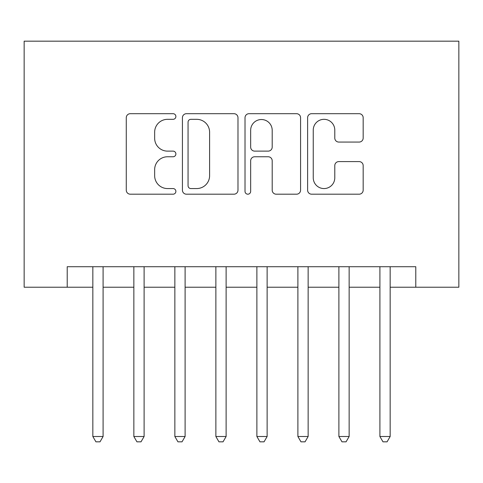 <?xml version="1.0" encoding="UTF-8"?>
<svg xmlns="http://www.w3.org/2000/svg" width="483" height="483" viewBox="0 0 483 483"><rect width="100%" height="100%" fill="white"/><g stroke="black" fill="none" stroke-linecap="round" stroke-linejoin="round"><path stroke-width="0.72" d="M175.884 116.512A2.82 2.82 0 0 0 173.071 113.692L130.301 113.692A4.027 4.027 0 0 0 126.274 117.719L126.274 190.175A4.027 4.027 0 0 0 130.301 194.196L173.071 194.196A2.82 2.82 0 0 0 175.884 191.383A2.82 2.82 0 0 0 173.071 188.563L167.535 188.563A12.884 12.884 0 0 1 154.651 175.679L154.651 169.642A12.884 12.884 0 0 1 167.535 156.764L173.071 156.764A2.82 2.82 0 0 0 175.884 153.944A2.82 2.82 0 0 0 173.071 151.125L167.535 151.125A12.884 12.884 0 0 1 154.651 138.247L154.651 132.209A12.884 12.884 0 0 1 167.535 119.325L173.071 119.325A2.82 2.82 0 0 0 175.884 116.512M359.141 142.068A4.027 4.027 0 0 0 363.168 138.047L363.168 117.719A4.027 4.027 0 0 0 359.141 113.692L311.644 113.692A4.027 4.027 0 0 0 307.617 117.719L307.617 190.175A4.027 4.027 0 0 0 311.644 194.196L359.141 194.196A4.027 4.027 0 0 0 363.168 190.175L363.168 165.621A4.027 4.027 0 0 0 359.141 161.594L338.812 161.594A4.027 4.027 0 0 0 334.785 165.621L334.785 177.792A10.765 10.765 0 0 1 324.021 188.563A10.765 10.765 0 0 1 313.25 177.792L313.25 130.096A10.765 10.765 0 0 1 324.021 119.325A10.765 10.765 0 0 1 334.785 130.096L334.785 138.047A4.027 4.027 0 0 0 338.812 142.068L359.141 142.068M67.209 287.228L67.209 266.719L415.791 266.719L415.791 287.228L458.85 287.228L458.85 41.17L24.15 41.17L24.15 287.228L92.839 287.228M237.98 117.719A4.027 4.027 0 0 0 233.953 113.692L186.456 113.692A4.027 4.027 0 0 0 182.429 117.719L182.429 190.175A4.027 4.027 0 0 0 186.456 194.196L233.953 194.196A4.027 4.027 0 0 0 237.98 190.175L237.98 117.719M249.047 113.692L296.544 113.692A4.027 4.027 0 0 1 300.571 117.719L300.571 190.175A4.027 4.027 0 0 1 296.544 194.196L276.222 194.196A4.027 4.027 0 0 1 272.195 190.175L272.195 160.791A4.027 4.027 0 0 0 268.168 156.764L254.686 156.764A4.027 4.027 0 0 0 250.659 160.791L250.659 191.383A2.82 2.82 0 0 1 247.839 194.196A2.82 2.82 0 0 1 245.02 191.383L245.02 117.719A4.027 4.027 0 0 1 249.047 113.692M103.09 287.228L133.851 287.228M144.103 287.228L174.858 287.228M185.11 287.228L215.871 287.228M226.122 287.228L256.878 287.228M267.129 287.228L297.89 287.228M308.142 287.228L338.897 287.228M349.149 287.228L379.91 287.228M390.161 287.228L415.791 287.228M190.882 119.325A2.82 2.82 0 0 0 188.062 122.145L188.062 185.744A2.82 2.82 0 0 0 190.882 188.563L196.72 188.563A12.884 12.884 0 0 0 209.598 175.679L209.598 132.209A12.884 12.884 0 0 0 196.72 119.325L190.882 119.325M272.195 130.295A10.765 10.765 0 0 0 261.424 119.53A10.765 10.765 0 0 0 250.659 130.295L250.659 147.104A4.027 4.027 0 0 0 254.686 151.125L268.168 151.125A4.027 4.027 0 0 0 272.195 147.104L272.195 130.295M103.09 266.719L103.09 436.499L92.839 436.499L92.839 266.719M103.09 436.499L100.017 441.83L95.918 441.83L92.839 436.499M144.103 266.719L144.103 436.499L133.851 436.499L133.851 266.719M144.103 436.499L141.024 441.83L136.924 441.83L133.851 436.499M185.11 266.719L185.11 436.499L174.858 436.499L174.858 266.719M185.11 436.499L182.037 441.83L177.937 441.83L174.858 436.499M226.122 266.719L226.122 436.499L215.871 436.499L215.871 266.719M226.122 436.499L223.043 441.83L218.944 441.83L215.871 436.499M267.129 266.719L267.129 436.499L256.878 436.499L256.878 266.719M267.129 436.499L264.056 441.83L259.957 441.83L256.878 436.499M308.142 266.719L308.142 436.499L297.89 436.499L297.89 266.719M308.142 436.499L305.063 441.83L300.963 441.83L297.89 436.499M349.149 266.719L349.149 436.499L338.897 436.499L338.897 266.719M349.149 436.499L346.076 441.83L341.976 441.83L338.897 436.499M390.161 266.719L390.161 436.499L379.91 436.499L379.91 266.719M390.161 436.499L387.082 441.83L382.983 441.83L379.91 436.499"/></g></svg>
